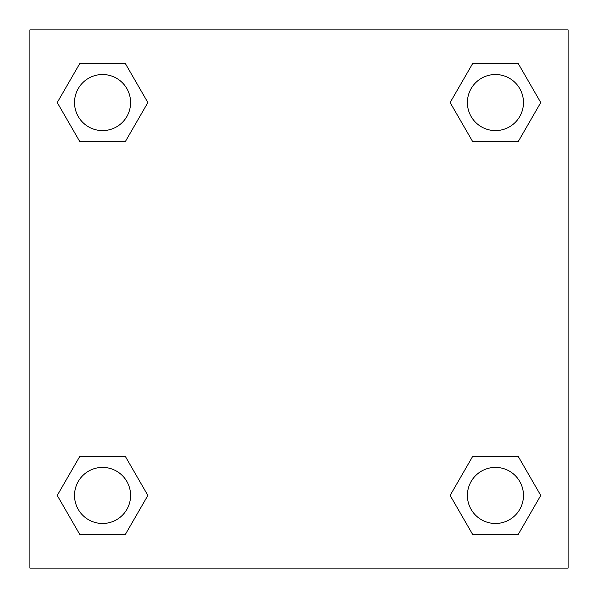 <?xml version="1.0" encoding="UTF-8"?>
<svg xmlns="http://www.w3.org/2000/svg" width="598" height="598" viewBox="0 0 598 598"><rect width="100%" height="100%" fill="white"/><g stroke="black" fill="none" stroke-linecap="round" stroke-linejoin="round"><path stroke-width="0.9" d="M518.1 141.801L472.786 141.801L518.1 141.801L540.756 102.557L518.1 141.801L472.786 141.801L450.13 102.557L472.786 63.313L450.13 102.557M79.9 63.313L125.214 63.313L79.9 63.313L125.214 63.313L147.87 102.557L125.214 141.801L79.9 141.801L125.214 141.801L79.9 141.801L57.244 102.557L79.9 63.313L57.244 102.557M79.9 456.199L125.214 456.199L79.9 456.199L57.244 495.443L79.9 456.199L125.214 456.199L147.87 495.443L125.214 534.687L79.9 534.687L125.214 534.687L79.9 534.687L57.244 495.443M482.063 456.199L472.786 456.199L482.063 456.199L472.786 456.199L450.13 495.443L472.786 456.199L518.1 456.199L472.786 456.199L518.1 456.199L540.756 495.443L518.1 534.687L472.786 534.687L518.1 534.687L472.786 534.687L450.13 495.443M568.1 29.9L29.9 29.9L29.9 568.1L568.1 568.1L568.1 29.9M472.786 63.313L518.1 63.313L472.786 63.313L518.1 63.313L540.756 102.557M523.474 495.443A28.031 28.031 0 0 0 481.427 471.164A28.031 28.031 0 0 0 481.427 519.722A28.031 28.031 0 0 0 523.474 495.443M130.588 495.443A28.031 28.031 0 0 0 88.541 471.164A28.031 28.031 0 0 0 88.541 519.722A28.031 28.031 0 0 0 130.588 495.443M523.474 102.557A28.031 28.031 0 0 0 481.427 78.278A28.031 28.031 0 0 0 481.427 126.836A28.031 28.031 0 0 0 523.474 102.557M130.588 102.557A28.031 28.031 0 0 0 88.541 78.278A28.031 28.031 0 0 0 88.541 126.836A28.031 28.031 0 0 0 130.588 102.557M115.937 456.199L125.214 456.199M482.063 141.801L472.786 141.801M125.214 141.801L115.937 141.801"/></g></svg>
